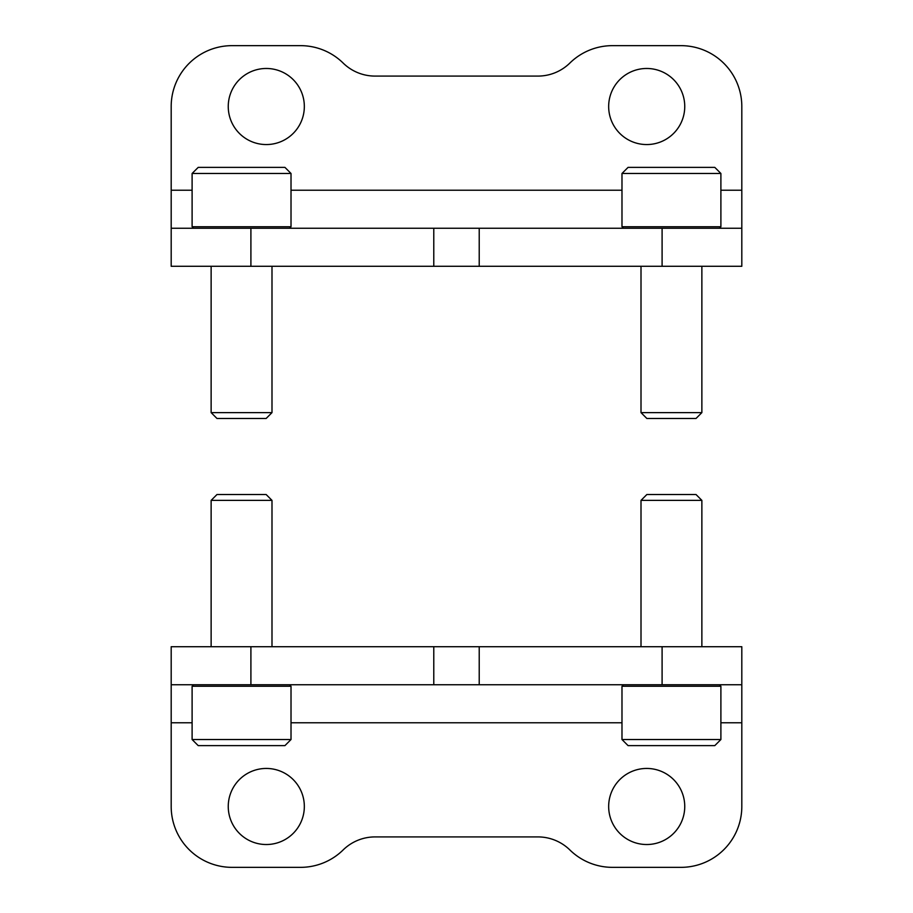 <?xml version="1.0" encoding="UTF-8"?>
<svg xmlns="http://www.w3.org/2000/svg" width="913" height="913" viewBox="0 0 913 913"><rect width="100%" height="100%" fill="white"/><g stroke="black" fill="none" stroke-linecap="round" stroke-linejoin="round"><path stroke-width="1.37" d="M741.813 190.212L741.813 106.513A60.863 60.863 0 0 0 680.95 45.65L612.475 45.65A60.863 60.863 0 0 0 569.872 63.043A45.65 45.65 0 0 1 537.928 76.087L375.072 76.087A45.65 45.65 0 0 1 343.128 63.043A60.863 60.863 0 0 0 300.525 45.65L232.05 45.65A60.863 60.863 0 0 0 171.188 106.513L171.188 228.25L250.904 228.25L250.904 266.288L741.813 266.288L741.813 190.212L720.893 190.212M171.188 228.25L171.188 266.288L250.904 266.288M646.712 68.475A38.038 38.038 0 0 0 613.764 125.538A38.038 38.038 0 0 0 679.649 125.538A38.038 38.038 0 0 0 646.712 68.475M266.288 68.475A38.038 38.038 0 0 0 233.351 125.538A38.038 38.038 0 0 0 299.236 125.538A38.038 38.038 0 0 0 266.288 68.475M741.813 228.25L250.904 228.25M291.019 173.47L284.936 167.387L198.201 167.387L192.107 173.47L192.107 226.732L291.019 226.732L291.019 173.47L192.107 173.47M271.994 266.288L271.994 412.619L211.131 412.619L211.131 266.288M271.994 412.619L266.162 418.462L216.963 418.462L211.131 412.619M720.893 173.47L714.799 167.387L628.064 167.387L621.981 173.47L621.981 226.732L720.893 226.732L720.893 173.47L621.981 173.47M701.869 266.288L701.869 412.619L641.006 412.619L641.006 266.288M701.869 412.619L696.037 418.462L646.838 418.462L641.006 412.619M171.188 722.788L171.188 806.487A60.863 60.863 0 0 0 232.05 867.35L300.525 867.35A60.863 60.863 0 0 0 343.128 849.957A45.65 45.65 0 0 1 375.072 836.913L537.928 836.913A45.65 45.65 0 0 1 569.872 849.957A60.863 60.863 0 0 0 612.475 867.35L680.95 867.35A60.863 60.863 0 0 0 741.813 806.487L741.813 684.75L662.096 684.75L662.096 646.712L171.188 646.712L171.188 722.788L192.107 722.788M741.813 684.75L741.813 646.712L662.096 646.712M266.288 844.525A38.038 38.038 0 0 0 299.236 787.463A38.038 38.038 0 0 0 233.351 787.463A38.038 38.038 0 0 0 266.288 844.525M646.712 844.525A38.038 38.038 0 0 0 679.649 787.463A38.038 38.038 0 0 0 613.764 787.463A38.038 38.038 0 0 0 646.712 844.525M171.188 684.75L662.096 684.75M621.981 739.53L628.064 745.613L714.799 745.613L720.893 739.53L720.893 686.268L621.981 686.268L621.981 739.53L720.893 739.53M641.006 646.712L641.006 500.381L701.869 500.381L701.869 646.712M641.006 500.381L646.838 494.538L696.037 494.538L701.869 500.381M192.107 739.53L198.201 745.613L284.936 745.613L291.019 739.53L291.019 686.268L192.107 686.268L192.107 739.53L291.019 739.53M211.131 646.712L211.131 500.381L271.994 500.381L271.994 646.712M211.131 500.381L216.963 494.538L266.162 494.538L271.994 500.381M621.981 190.212L291.019 190.212M192.107 190.212L171.188 190.212M662.096 228.25L662.096 266.288M479.222 228.25L479.222 266.288M433.778 228.25L433.778 266.288M291.019 722.788L621.981 722.788M720.893 722.788L741.813 722.788M250.904 684.75L250.904 646.712M433.778 684.75L433.778 646.712M479.222 684.75L479.222 646.712M289.501 228.25L291.019 226.732M193.636 228.25L192.107 226.732M719.364 228.25L720.893 226.732M623.499 228.25L621.981 226.732M623.499 684.75L621.981 686.268M719.364 684.75L720.893 686.268M193.636 684.75L192.107 686.268M289.501 684.75L291.019 686.268"/></g></svg>
